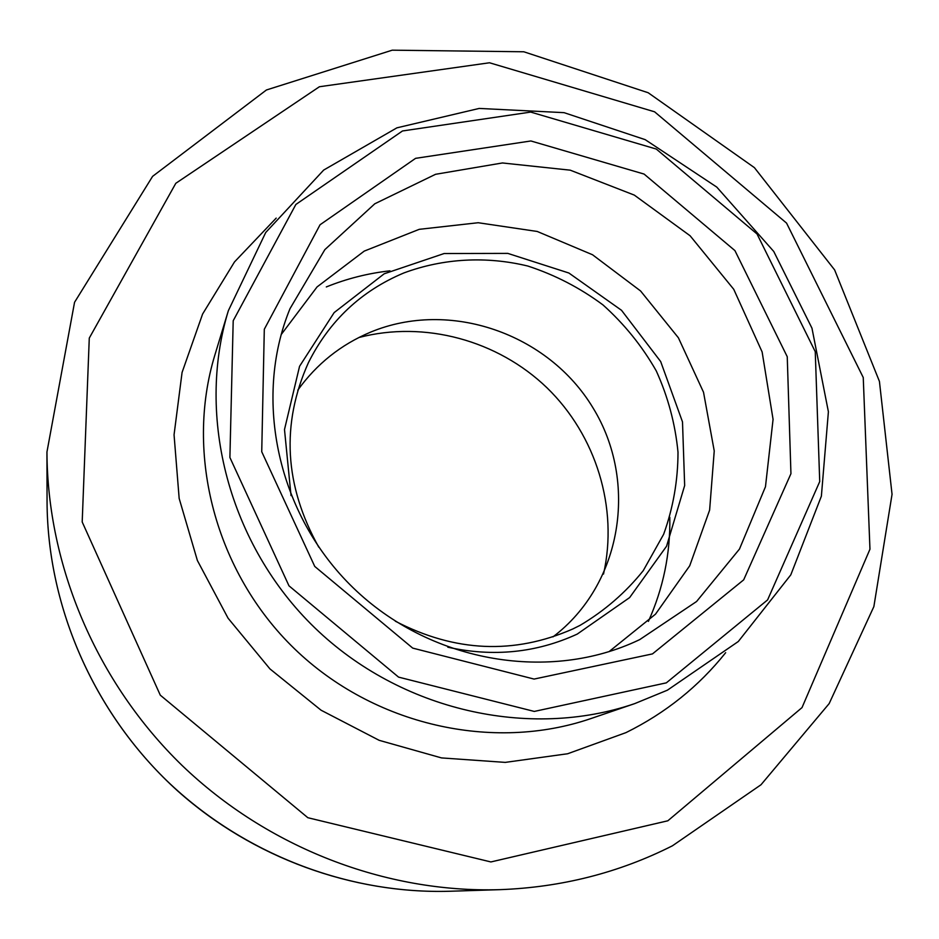 <?xml version="1.0" encoding="UTF-8"?>
<svg xmlns="http://www.w3.org/2000/svg" width="939" height="939" viewBox="0 0 939 939"><rect width="100%" height="100%" fill="white"/><g stroke="black" fill="none" stroke-linecap="round" stroke-linejoin="round"><path stroke-width="1.41" d="M667.418 690.177L634.741 703.604C529.35 739.791 400.495 710.647 314.835 627.851C229.21 545.031 195.746 417.233 228.365 310.668L265.714 232.508L323.685 170.065L396.915 127.833L479.195 108.431L564.057 112.657L645.187 139.653L716.786 187.107L773.759 251.476L811.965 328.181L828.398 411.763L821.379 496.156L790.791 574.879L738.289 641.525L667.418 690.177M652.488 653.896L534.091 679.073L412.702 648.11L314.753 566.44L261.735 451.741L264.305 329.26L320.058 224.761L415.578 158.339L530.887 140.967L644.084 174.067L734.92 250.596L787.246 356.726L790.943 473.69L743.676 579.856L652.488 653.896M666.326 682.853L767.597 599.915L819.724 481.578L815.252 351.667L757.034 233.975L656.291 149.055L530.711 112.081L402.491 130.967L295.855 204.479L233.201 320.739L229.902 457.493L288.977 585.819L398.547 677.113L534.279 711.433L666.326 682.853M291.031 495.616L284.494 429.546L299.564 366.292L334.167 312.581L384.18 273.801L444.124 253.53L507.799 253.389L568.893 273.026L621.524 310.304L660.68 361.562L682.5 421.904L684.66 485.545L666.573 546.193L629.635 597.58L577.227 634.095C536.462 652.828 493.327 657.194 447.809 647.194M609.024 651.654L655.504 614.165L689.707 565.794L709.626 510.1L714.239 450.943L703.522 392.244L678.392 337.782L640.574 290.961L592.521 254.751L537.237 231.464L478.209 222.731L419.24 229.327L364.25 251.1L317.065 286.923L281.148 334.624M639.67 639.635L696.585 601.5L739.474 549.069L765.473 486.731L773.067 419.357L762.128 351.949L733.746 289.306L690.106 235.771L634.306 195.101L570.243 170.17L502.377 162.963L435.555 174.302L374.79 203.786L324.859 249.621L289.998 308.685C252.755 399.427 277.768 515.018 353.369 588.002C428.853 661.103 545.219 682.207 634.658 641.947L639.67 639.635M358.886 337.524C424.557 320.328 497.693 340.305 546.968 387.772C596.065 435.426 618.496 507.846 603.519 574.069M395.331 621.195C454.981 652.147 514.138 654.741 572.802 628.966L580.032 625.374C604.528 610.866 625.585 592.65 643.215 570.701L663.65 534.268C673.181 507.835 677.958 480.486 678.005 452.222C675.294 424.029 668.052 396.915 656.267 370.905C642.1 346.057 624.329 324.072 602.991 304.929C579.985 287.839 554.926 274.881 527.824 266.042C486.379 255.995 443.372 258.284 403.887 272.944C361.222 290.855 329.389 320.786 308.391 362.724C280.925 424.052 284.388 485.533 318.779 547.179M297.78 390.178C316.654 363.956 340.88 344.636 370.459 332.195C449.711 299.13 548.306 333.509 593.061 407.972C638.508 482 622.111 584.563 552.942 636.9M326.314 286.935C346.796 278.66 368.006 273.296 389.967 270.831M669.812 517.307C670.423 553.599 663.274 588.295 648.391 621.383M47.056 501.802C47.478 603.871 91.247 707.267 166.919 780.825C242.99 853.985 347.806 894.257 449.816 891.252L499.607 889.667C385.495 893.059 267.58 847.706 181.931 765.308C96.705 682.477 47.408 566.158 46.95 451.988L47.056 501.802C47.466 608.895 95.696 717.032 177.717 790.978C252.673 857.823 352.454 894.081 449.816 891.252M667.84 820.792L802.023 707.595L869.96 549.209L863.246 377.513L786.565 223.106L654.577 111.8L489.512 62.772L319.413 86.74L175.804 183.305L89.275 338.099L82.198 521.967L160.287 695.165L307.851 817.716L490.897 861.943L667.84 820.792M725.659 652.687C698.745 686.444 665.516 713.088 625.984 732.62L567.672 753.747L505.288 762.386L441.506 757.914L379.156 740.319L321.079 710.213L269.939 668.897L228.083 618.214L197.39 560.513L179.161 498.433L174.055 434.804L182.072 372.454L202.601 314.037L234.504 261.922L276.195 218.106M228.365 310.668L214.937 354.813C184.596 454.007 215.442 572.309 294.553 648.837C373.687 725.319 492.963 752.174 591.077 718.511L634.741 703.604M499.607 889.667C561.381 887.39 618.977 872.765 672.418 845.804L761.001 784.758L829.16 703.604L873.869 606.606L892.05 494.313L879.432 381.41L834.63 269.916L754.404 167.635L648.168 92.738L523.809 51.774L392.232 50.178L266.43 89.98L152.599 176.356L74.557 302.288L46.95 451.988"/></g></svg>
